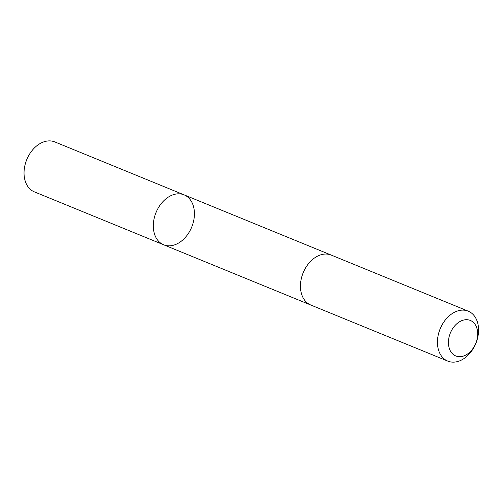 <?xml version="1.0" encoding="UTF-8"?>
<svg xmlns="http://www.w3.org/2000/svg" width="503" height="503" viewBox="0 0 503 503"><rect width="100%" height="100%" fill="white"/><g stroke="black" fill="none" stroke-linecap="round" stroke-linejoin="round"><path stroke-width="0.75" d="M170.982 245.716A26.98 19.277 -67.7 0 1 163.645 244.785A26.98 19.277 -67.7 0 1 156.024 212.518A26.98 19.277 -67.7 0 1 184.085 194.85A26.98 19.277 -67.7 0 1 193.309 222.276A26.98 19.277 -67.7 0 1 170.982 245.716M54.821 141.928A26.98 19.277 112.3 0 0 47.477 141.003A26.98 19.277 112.3 0 0 25.15 164.443A26.98 19.277 112.3 0 0 34.38 191.869L163.645 244.785A26.98 19.277 -67.7 0 1 156.024 212.518A26.98 19.277 -67.7 0 1 184.085 194.85L54.821 141.928M468.23 311.162L331.238 255.084A26.98 19.277 112.3 0 0 323.894 254.153A26.98 19.277 112.3 0 0 301.567 277.593A26.98 19.277 112.3 0 0 310.791 305.025L447.783 361.104A26.98 19.277 112.3 0 0 475.851 343.436A26.98 19.277 112.3 0 0 468.23 311.162A26.98 19.277 112.3 0 0 460.886 310.238A26.98 19.277 112.3 0 0 438.559 333.678A26.98 19.277 112.3 0 0 447.783 361.104M465.099 319.776A19.189 13.713 112.3 0 0 449.487 348.931A19.189 13.713 112.3 0 0 474.568 345.888A19.189 13.713 112.3 0 0 465.099 319.776M330.911 254.958L184.085 194.85M310.47 304.887L163.645 244.785"/></g></svg>
